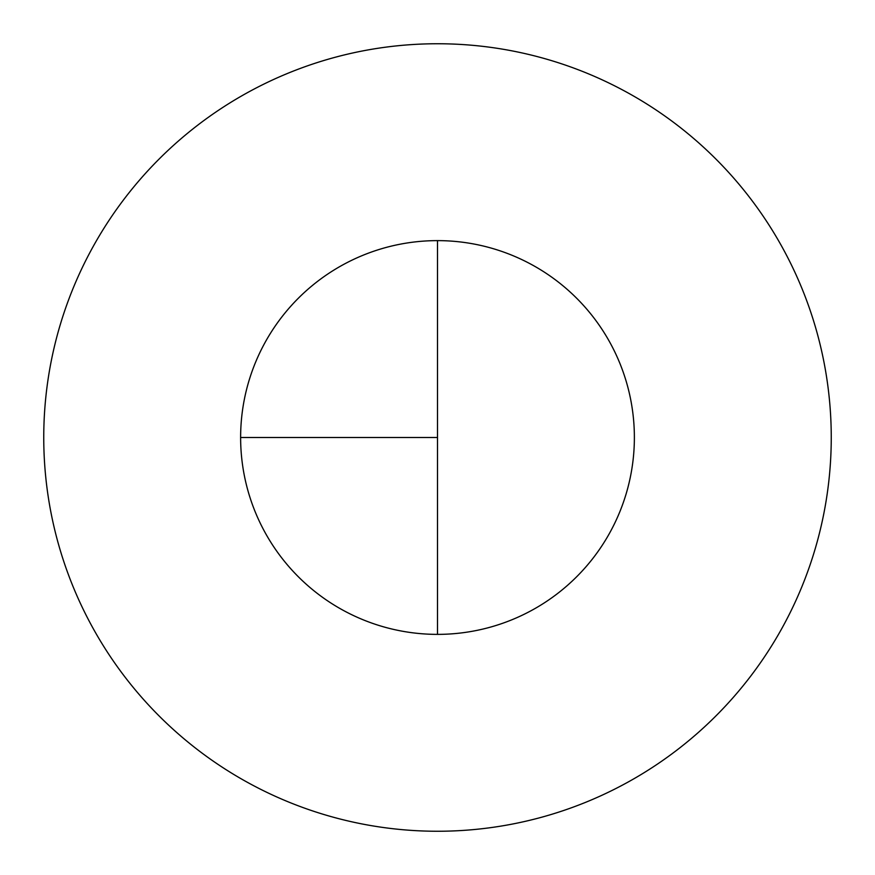 <?xml version="1.0" encoding="UTF-8"?>
<svg xmlns="http://www.w3.org/2000/svg" width="875" height="875" viewBox="0 0 875 875"><rect width="100%" height="100%" fill="white"/><g stroke="black" fill="none" stroke-linecap="round" stroke-linejoin="round"><path stroke-width="1.31" d="M437.5 43.75A393.75 393.75 0 0 0 43.75 437.5A393.75 393.75 0 0 0 437.5 831.25A393.75 393.75 0 0 0 831.25 437.5A393.75 393.75 0 0 0 437.5 43.75M240.625 437.5L437.5 437.5L437.5 240.625A196.875 196.875 0 0 0 240.625 437.5A196.875 196.875 0 0 0 437.5 634.375A196.875 196.875 0 0 0 634.375 437.5A196.875 196.875 0 0 0 437.5 240.625L437.5 634.375"/></g></svg>

